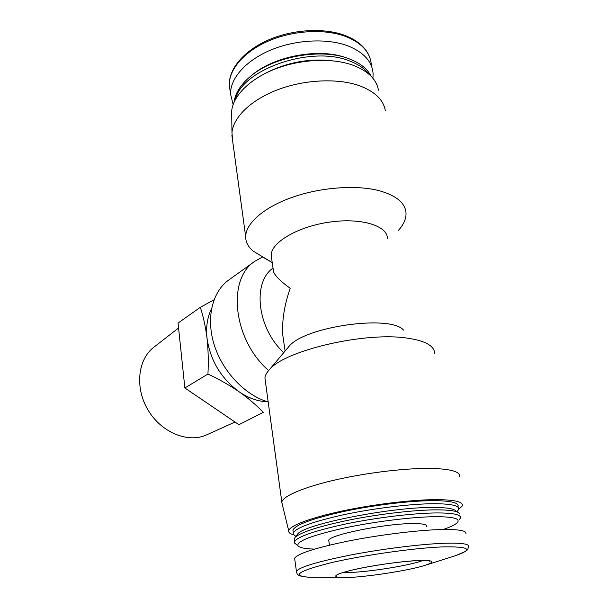 <?xml version="1.0" encoding="UTF-8"?>
<svg xmlns="http://www.w3.org/2000/svg" width="608" height="608" viewBox="0 0 608 608"><rect width="100%" height="100%" fill="white"/><g stroke="black" fill="none" stroke-linecap="round" stroke-linejoin="round"><path stroke-width="0.91" d="M211.485 308.849C207.32 317.315 205.838 327.134 207.032 338.306C210.345 360.506 221.016 378.313 239.05 391.727C248.474 398.156 257.967 401.5 267.52 401.774M214.001 299.805L200.313 307.321C203.368 316.593 205.61 326.922 207.032 338.306C208.27 349.836 208.574 361.745 207.944 374.049C219.138 379.324 229.512 385.221 239.05 391.727C248.383 398.339 256.454 405.209 263.256 412.346L238.944 424.688L184.862 387.972L207.944 374.049M398.248 230.569C403.393 224.952 405.992 219.344 406.038 213.75C405.756 203.49 396.978 195.852 379.704 190.828C356.782 184.657 320.88 187.211 292.311 197.296C263.705 207.374 245.799 223.372 245.662 236.573C245.647 242.166 248.193 247.046 253.285 251.203L262.033 256.47M253.285 251.203L272.232 262.603L262.572 257.009L254.95 261.212C226.799 278.7 232.925 339.659 268.607 370.538M387.418 238.769C387.965 225.864 361.532 217.474 329.627 222.095C297.73 226.556 270.97 242.516 271.168 255.314L271.67 258.78M284.179 344.766L282.864 335.715C281.785 321.328 284.225 305.528 290.183 288.291C280.638 281.413 275.097 275.903 273.562 271.753L273.197 269.276M403.514 330.083C390.442 314.382 304.486 326.61 289.028 346.378L287.538 348.141M434.538 353.864C434.75 351.226 433.679 348.794 431.338 346.575C427.196 342.745 419.543 339.986 408.378 338.314C366.73 331.193 284.878 350.276 269.443 369.618C266.661 372.567 265.156 375.364 264.921 378.001L265.4 381.512M372.94 78.28L373.099 73.712C372.256 61.682 363.926 52.432 348.118 45.957C327.271 37.977 295.511 39.588 270.545 50.137C245.541 60.686 230.158 78.546 230.538 94.004L233.122 104.538M345.792 57.676C318.759 47.637 273.304 56.331 251.583 75.468L251.309 75.688M371.154 76.274C368.296 70.52 363.181 65.672 355.802 61.75L349.136 58.809C321.275 47.705 272.81 56.612 249.934 76.813C240.449 84.96 235.182 93.366 234.118 102.03M369.033 74.267C364.823 68.681 358.325 64.25 349.547 60.952C311.273 45.083 241.589 69.715 235.41 99.408M332.264 60.762C308.568 58.254 286.14 62.51 264.982 73.522M378.472 90.22C376.565 79.42 368.152 71.113 353.225 65.307C332.409 57.654 300.861 59.006 275.348 68.917C249.812 78.827 233.031 95.882 231.663 111.12L231.739 116.508M385.335 110.694C383.488 99.811 374.794 91.466 359.252 85.66C337.577 78.014 304.509 79.549 277.757 89.703C250.975 99.872 233.404 117.184 231.967 132.521L232.636 140.881M459.534 476.733C460.606 471.998 451.995 469.254 433.686 468.487C409.313 467.704 369.368 472.226 336.832 479.575C304.243 486.932 283.108 495.984 281.808 502.026L282.287 504.48M458.607 509.519L462.202 506.038C463.752 501.995 455.445 499.86 437.274 499.632C413.402 499.533 374.102 504.207 342.198 511.016C310.232 517.841 289.659 525.783 288.701 530.731C288.374 532.479 290.046 533.854 293.717 534.858M458.052 506.548C459.169 502.801 451.182 500.832 434.089 500.642C411.479 500.574 374.52 504.952 344.318 511.366C312.732 518.419 295.602 524.651 292.912 530.054L293.147 531.749M457.322 511.229L458.63 509.443C459.762 505.757 451.774 503.842 434.682 503.705C412.057 503.698 375.052 508.098 344.812 514.474C313.188 521.497 296.02 527.66 293.314 532.965L293.489 534.546L295.625 536.165M456.198 511.313C454.67 508.759 446.964 507.475 433.078 507.452C390.579 507.026 304.464 524.294 297.798 533.862L296.658 535.374M459.724 513.745C458.212 511.138 450.262 509.838 435.86 509.846C414.542 509.968 380.448 513.882 351.143 519.65C320.386 525.973 301.781 531.802 295.336 537.138L294.128 538.817L294.356 540.421M459.177 519.734L460.378 518.145C461.556 514.657 453.576 512.916 436.453 512.932C413.79 513.114 376.664 517.583 346.302 523.86C314.541 530.754 297.289 536.72 294.538 541.751L294.644 543.149L296.636 544.669M443.164 529.5C450.072 527.151 454.655 524.993 456.904 523.009C461.259 518.776 453.91 516.663 434.842 516.678C411.707 516.937 373.114 521.793 343.117 528.276C311.874 535.397 296.803 541.188 297.912 545.642C299.273 547.686 304.813 548.834 314.526 549.092M426.694 526.528C427.318 524.453 422.347 523.473 411.791 523.587C383.549 523.754 328.297 535.215 328.746 540.466L328.89 541.409M465.827 533.9C467.126 530.7 458.987 529.249 441.416 529.538C418.099 530.077 379.711 534.797 348.278 541.052C315.4 547.892 297.517 553.63 294.622 558.273L294.819 559.694M417.415 560.553C401.044 561.366 372.978 565.349 354.677 569.46C335.935 573.937 331.109 576.62 340.214 577.509C355.057 578.649 405.665 571.444 424.437 565.524C436.316 561.655 433.975 559.998 417.415 560.553M273.022 268.075C252.16 282.34 257.116 328.206 283.754 352.64M254.95 261.212L228.707 280.037C212.283 291.696 205.785 318.106 214.244 344.941C222.657 371.762 245.191 395.314 268.189 401.972M184.862 387.972L178.053 323.068L200.313 307.321M178.57 328.008L153.74 347.297C137.674 359.609 134.687 388.086 148.23 410.347C161.599 432.714 188.176 443.369 206.56 434.902L235.03 422.028M371.306 64.82C370.432 52.653 362.11 43.282 346.332 36.716C325.546 28.599 293.907 30.164 269.063 40.774C244.18 51.384 228.889 69.403 229.307 85.029L230.105 90.866M455.316 555.765L465.325 551.509L466.83 550.346C467.499 550.042 468.031 548.88 468.434 546.843C469.802 543.94 461.685 542.754 444.06 543.278C420.69 544.122 382.113 548.94 350.489 555.036C317.414 561.686 299.394 567.112 296.423 571.322L296.613 572.614M425.919 565.052L452.291 556.723C474.179 549.693 471.018 546.417 442.806 546.888C414.261 547.96 362.87 555.256 330.82 562.795C298.634 570.92 291.186 575.723 308.476 577.19L319.033 577.296M343.505 572.379C357.975 573.663 409.374 565.964 422.986 560.439M271.168 255.314L273.562 271.753M282.864 335.715L285.091 351.044M289.028 346.378L269.443 369.618M230.538 94.004L229.307 85.029C228.775 68.81 243.914 50.631 268.538 39.915C293.155 29.199 324.626 27.535 345.504 35.644C358.112 40.706 366.176 47.918 369.71 57.296M231.663 111.12L231.967 132.521M231.853 135.136L245.662 236.573M264.921 378.001L281.808 502.026M288.701 530.731L281.755 502.307M292.912 530.054L293.314 532.965M295.906 536.378L293.489 534.546M297.798 533.862L295.336 537.138M294.128 538.817L294.538 541.751M297.912 545.642L294.644 543.149M328.746 540.466L329.452 545.148M294.622 558.273L296.423 571.322C296.833 573.314 297.282 574.362 297.76 574.484C298.216 574.834 298.703 576.445 308.476 577.19L340.214 577.509M338.709 573.944L338.671 574.127C340.237 573.77 335.7 574.514 350.307 570.524C357.451 568.792 367.726 566.641 385.138 564.004C397.396 562.278 408.029 561.146 417.035 560.614C432.432 560.135 429.704 561.526 429.613 561.184L428.275 560.705"/></g></svg>
